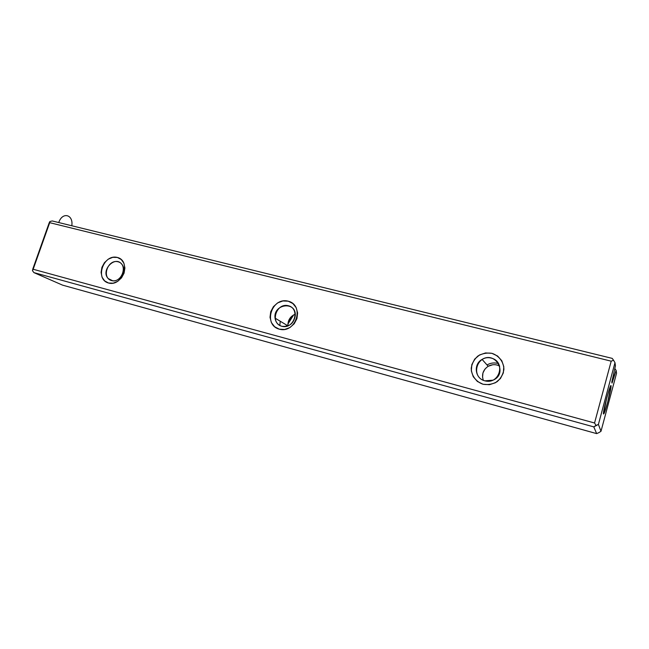 <?xml version="1.0" encoding="UTF-8"?>
<svg xmlns="http://www.w3.org/2000/svg" width="649" height="649" viewBox="0 0 649 649"><rect width="100%" height="100%" fill="white"/><g stroke="black" fill="none" stroke-linecap="round" stroke-linejoin="round"><path stroke-width="0.97" d="M33.91 272.612L593.786 426.88L596.65 433.613L598.889 432.632L596.65 433.613L593.786 426.88L33.91 272.612L62.531 285.13L596.65 433.613L62.531 285.13L33.91 272.612L32.45 270.641L33.164 269.254L594.557 422.994L611.196 361.177L49.697 222.672L33.164 269.254L594.557 422.994L596.017 425.444L593.786 426.88L598.41 424.414L600.99 431.293L616.55 373.24L616.12 370.36L612.023 383.088L611.82 382.018L615.447 365.849L614.984 362.71L598.41 424.414L600.99 431.293L598.889 432.632L600.99 431.293L616.55 373.24L616.12 370.36L613.337 378.189L612.883 378.067L613.337 378.189L612.023 383.088L611.82 382.018L615.447 365.849L614.984 362.71L613.548 360.227L611.196 361.177L49.697 222.672L49.868 221.544L52.22 220.952L612.226 358.386L613.548 360.227L612.226 358.386L52.22 220.952L49.868 221.544L49.129 222.996L49.868 221.544L49.697 222.672L32.45 270.641L33.91 272.612M287.88 324.135L293.64 314.911L291.393 317.337L288.002 323.754M611.025 385.887L607.74 401.909L604.957 411.198L603.481 414.03L606.758 397.902L609.606 388.467L611.025 385.887M32.661 269.4L49.129 222.996L32.661 269.4M279.297 329.181L274.641 326.755L271.379 322.585L270.016 317.312L270.73 311.723L273.416 306.661L277.658 302.88L282.842 300.958L288.18 301.177L292.869 303.529L296.187 307.667L297.623 312.964L296.934 318.618L294.224 323.746L289.908 327.558L284.668 329.465L279.297 329.181C262.723 324.792 271.696 296.796 288.18 301.177C304.949 305.249 295.976 333.837 279.297 329.181M108.545 283.021L104.651 280.903L102.039 277.172L101.09 272.402L101.934 267.315L104.448 262.675L108.245 259.17L112.764 257.329L117.331 257.442L121.241 259.503L123.902 263.21L124.908 267.996L124.073 273.14L121.541 277.837L117.688 281.374L113.121 283.191L108.545 283.021C94.535 279.33 103.394 253.735 117.331 257.442C131.504 260.882 122.612 286.963 108.545 283.021M483.034 384.249L477.364 381.442L473.259 376.728L471.32 370.83L471.831 364.633L474.711 359.067L479.522 354.971L485.549 352.942L491.893 353.316L497.596 356.033L501.782 360.714L503.802 366.644L503.324 372.915L500.42 378.562L495.528 382.699L489.419 384.695L483.034 384.249C475.952 381.823 471.328 375.463 471.239 368.153C472.026 363.326 474.273 359.254 477.989 355.952C482.312 353.47 486.953 352.594 491.893 353.316C498.984 355.628 503.754 361.947 503.908 369.346C503.137 374.254 500.866 378.375 497.085 381.717C492.688 384.2 487.999 385.044 483.034 384.249M614.879 368.624L616.12 370.36L614.879 368.624M111.571 280.563L108.302 278.624C100.27 270.86 114.808 255.089 121.704 264.119C127.374 270.244 119.408 283.175 111.571 280.563C101.244 277.869 107.75 259.008 118.021 261.766C128.429 264.313 121.907 283.443 111.571 280.563M287.945 325.936L287.937 325.863C287.734 320.298 290.184 316.404 295.279 314.181M281.844 326.301C277.959 325.06 275.687 322.326 275.046 318.115C273.026 304 295.993 300.747 295.319 315.365C293.948 323.405 289.462 327.047 281.844 326.301C269.643 323.105 276.231 302.475 288.367 305.728C300.682 308.754 294.086 329.708 281.844 326.301M279.8 325.482L280.246 321.239M287.888 325.352L288.383 321.377L290.281 317.783L293.307 315.106M596.017 425.444L594.557 422.994L611.196 361.177L613.548 360.227L614.984 362.71L598.41 424.414L596.017 425.444M603.481 414.03C602.556 412.164 611.261 380.265 611.05 386.244C611.196 389.303 606.036 409.478 604.122 413.348L603.481 414.03M483.327 380.314C481.453 374.489 483.075 369.816 488.202 366.279C491.999 364.227 495.836 364.154 499.706 366.06M484.86 380.833C474.938 378.61 473.137 364.13 482.093 359.416C495.747 350.736 508.216 373.848 493.086 380.168L484.86 380.833C470.209 376.988 476.78 354.224 491.358 358.11C506.139 361.761 499.584 384.914 484.86 380.833M482.572 377.41L482.921 373.021L484.957 369.078M482.093 359.416L488.202 366.279L492.632 364.77M58.743 222.55C62.426 211.46 73.58 214.503 71.796 225.755M286.469 326.382L286.363 324.914M487.026 364.965C490.336 363.01 493.865 362.475 497.613 363.375L498.708 363.708M112.715 280.774L108.302 278.624M287.937 325.863L275.046 318.115M611.05 386.244L610.32 386.626M604.122 413.348L603.529 412.472"/></g></svg>
